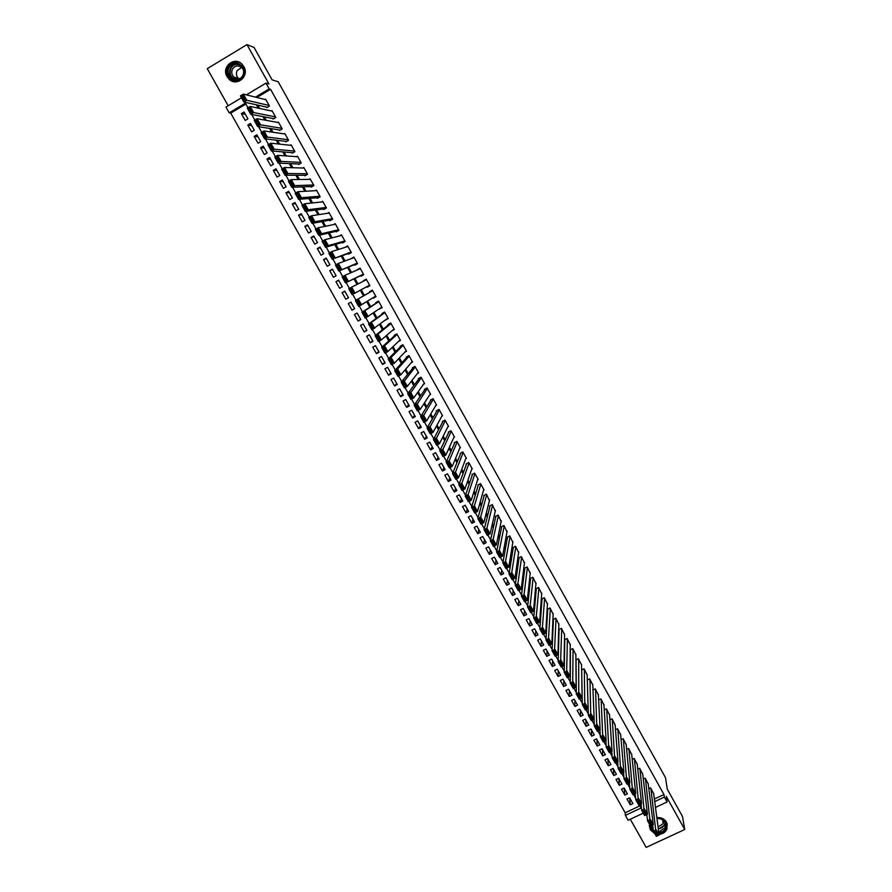 <?xml version="1.0" encoding="UTF-8"?>
<svg xmlns="http://www.w3.org/2000/svg" width="892" height="892" viewBox="0 0 892 892"><rect width="100%" height="100%" fill="white"/><g stroke="black" fill="none" stroke-linecap="round" stroke-linejoin="round"><path stroke-width="1.34" d="M227.092 76.656L229.01 79.143C236.715 87.193 249.76 76.154 243.817 66.566L242.078 64.246C234.429 55.85 221.049 66.978 227.092 76.656M649.443 824.119L650.268 829.761L654.806 833.663M659.032 834.366C662.812 834.009 665.454 832.225 666.96 829.025L666.536 822.179C664.339 818.756 661.106 817.25 656.835 817.652M245.857 104.063L230.705 113.117L229.188 112.838L225.955 107.107L241.509 97.785M630.309 819.235L646.176 847.4L684.733 829.504L682.491 816.503L667.283 789.208L665.499 777.668L278.215 81.808L272.093 79.845L254.053 47.454L246.972 44.6L207.267 68.673L228.185 105.769M643.277 813.147L628.135 820.25L625.392 815.388L641.136 807.985L639.374 804.84M230.705 113.117L625.181 812.779L625.392 815.388M266.429 107.073L266.741 107.642L269.451 106.036L265.604 99.157L265.013 99.503M272.829 118.513L273.142 119.082L275.84 117.476L272.004 110.619L271.391 110.987M279.207 129.92L279.53 130.488L282.229 128.894L278.404 122.048L277.735 122.438M285.574 141.304L285.897 141.873L288.595 140.278L284.771 133.454L284.069 133.878M291.929 152.655L292.242 153.223L294.94 151.64L291.138 144.827L290.368 145.285M298.262 163.983L298.575 164.541L301.273 162.968L297.471 156.178L296.646 156.657M304.585 175.278L304.897 175.835L307.595 174.275L303.804 167.495L302.901 168.019M310.884 186.54L311.197 187.108L313.895 185.536L310.115 178.779L309.111 179.359M317.173 197.779L317.485 198.336L320.172 196.786L316.404 190.041L315.3 190.687M323.439 208.984L323.751 209.553L326.45 207.992L322.681 201.269L321.432 201.993M329.694 220.168L330.007 220.725L332.705 219.187L328.947 212.474L327.509 213.3M335.938 231.318L336.251 231.875L338.938 230.337L335.191 223.647L333.508 224.617M342.16 242.446L342.472 243.003L345.159 241.476L341.424 234.797L339.395 235.956M348.371 253.54L348.683 254.097L351.37 252.57L347.646 245.913L345.07 247.374M354.559 264.612L354.871 265.169L357.558 263.642L353.845 257.007L351.225 258.658M360.736 275.65L361.048 276.208L363.735 274.691L360.022 268.068L357.502 269.863M366.902 286.667L367.203 287.213L369.89 285.708L366.199 279.107L363.758 281.047M373.101 297.761L376.034 296.702L372.354 290.112L369.667 291.617L369.979 292.163M379.323 308.866L382.166 307.662L378.487 301.095L375.811 302.589L376.112 303.135M385.522 319.949L388.276 318.6L384.608 312.044L381.932 313.538L382.233 314.084M391.733 330.965L394.375 329.505L390.718 322.971L388.042 324.454L388.343 325M398.378 341.536L400.463 340.387L396.806 333.864L394.13 335.347L394.431 335.894M404.812 352.184L406.529 351.247L402.883 344.736L400.207 346.207L400.508 346.754M411.123 362.866L412.583 362.074L408.949 355.573L406.273 357.045L406.574 357.592M417.356 373.558L418.616 372.867L414.992 366.4L412.316 367.861L412.617 368.396M423.522 384.251L424.637 383.649L421.024 377.182L418.348 378.643L418.649 379.178M429.643 394.933L430.646 394.398L427.045 387.942L424.369 389.403L424.67 389.938M435.731 405.604L436.645 405.113L433.044 398.679L430.379 400.129L430.669 400.664M441.785 416.252L442.622 415.806L439.031 409.395L436.366 410.833L436.656 411.368M447.817 426.889L448.587 426.476L445.008 420.076L442.332 421.515L442.633 422.05M453.827 437.493L454.53 437.113L450.962 430.736L448.297 432.163L448.587 432.698M459.804 448.085L460.462 447.728L456.905 441.362L454.24 442.789L454.53 443.313M465.769 458.644L466.382 458.321L462.837 451.965L460.172 453.381L460.462 453.917M471.712 469.192L472.292 468.88L468.746 462.547L466.081 463.963L466.382 464.487M477.633 479.706L478.179 479.417L474.644 473.106L471.98 474.511L472.281 475.035M483.542 490.199L484.055 489.931L480.532 483.631L477.867 485.025L478.168 485.549M489.429 500.668L486.408 494.123L483.743 495.528L484.033 496.052M495.294 511.116L492.261 504.604L489.597 505.998L489.886 506.511M501.159 521.541L498.104 515.052L495.439 516.435L495.729 516.959M506.99 531.944L503.924 525.477L501.271 526.86L501.56 527.373M512.811 542.314L509.745 535.88L507.08 537.252L507.37 537.764M518.62 552.661L515.543 546.25L512.889 547.621L513.179 548.134M524.418 562.986L521.329 556.597L518.676 557.957L518.954 558.481M530.194 573.288L527.094 566.922L524.44 568.282L524.73 568.795M535.958 583.569L532.858 577.224L530.205 578.573L530.484 579.086M541.7 593.816L538.601 587.493L535.947 588.843L536.237 589.356M547.432 604.04L544.332 597.74L541.678 599.078L541.957 599.591M553.152 614.242L550.041 607.965L547.387 609.303L547.677 609.816M558.86 624.422L555.749 618.167L553.096 619.494L553.375 620.007M564.547 634.58L561.436 628.336L558.782 629.663L559.072 630.176M570.222 644.715L567.111 638.494L564.458 639.809L564.747 640.311M575.875 654.817L572.764 648.618L570.2 649.889M581.528 664.897L578.417 658.72L575.92 659.946M587.159 674.954L584.048 668.799L581.629 669.992M592.779 684.989L589.668 678.845L587.315 680.005M598.387 695.002L595.276 688.88L592.979 689.995M603.973 704.992L600.862 698.882L598.632 699.975M609.548 714.949L606.448 708.861L604.274 709.921M615.112 724.895L612.012 718.818L609.894 719.844M620.665 734.807L617.565 728.753L615.491 729.756M626.206 744.708L623.107 738.665L621.088 739.635M631.726 754.576L628.637 748.555L626.663 749.492M637.245 764.422L634.145 758.412L632.216 759.337M642.742 774.245L639.653 768.257L637.758 769.149M648.228 784.046L645.139 778.069L643.288 778.939M629.641 797.805L630.287 804.84L626.998 799.009L629.618 797.771L632.907 803.614L630.287 804.84M624.222 788.171L624.813 795.106L621.523 789.253L624.132 788.015L627.422 793.869L624.813 795.106M618.792 778.515L619.316 785.35L616.015 779.485L618.635 778.237L621.936 784.113L619.316 785.35M613.35 768.837L613.819 775.572L610.507 769.696L613.127 768.447L616.439 774.323L613.819 775.572M607.898 759.137L608.299 765.771L604.988 759.872L607.608 758.624L610.92 764.511L608.299 765.771M602.423 749.414L602.769 755.937L599.446 750.027L602.067 748.767L605.389 754.688L602.769 755.937M596.949 739.669L597.227 746.091L593.894 740.17L596.525 738.899L599.848 744.831L597.227 746.091M591.452 729.89L591.675 736.212L588.33 730.28L590.961 729.009L594.295 734.952L591.675 736.212M585.944 720.1L586.1 726.322L582.755 720.368L585.386 719.097L588.731 725.051L586.1 726.322M580.424 710.288L580.525 716.399L577.169 710.433L579.789 709.151L583.145 715.116L580.525 716.399M574.894 700.443L574.927 706.453L571.56 700.476L574.192 699.194L577.559 705.171L574.927 706.453M569.352 690.586L569.319 696.485L565.952 690.486L568.572 689.204L571.95 695.191L569.319 696.485M563.8 680.696L563.699 686.494L560.321 680.484L562.941 679.191L566.331 685.201L563.699 686.494M558.225 670.784L558.058 676.471L554.679 670.449L557.299 669.156L560.689 675.177L558.058 676.471M552.639 660.861L552.416 666.436L549.015 660.403L551.646 659.099L555.047 665.131L552.416 666.436M547.041 650.904L546.751 656.367L543.351 650.324L545.982 649.008L549.383 655.062L546.751 656.367M541.433 640.924L541.076 646.287L537.664 640.222L540.296 638.906L543.707 644.972L541.076 646.287M535.802 630.912L535.39 636.174L531.966 630.087L534.598 628.771L538.021 634.848L535.39 636.174M530.171 620.888L529.681 626.039L526.258 619.94L528.889 618.613L532.312 624.712L529.681 626.039M524.518 610.842L523.961 615.87L520.527 609.76L523.169 608.433L526.603 614.543L523.961 615.87M518.854 600.762L518.23 605.69L514.784 599.569L517.427 598.231L520.872 604.352L518.23 605.69M513.179 590.66L512.487 595.477L509.031 589.344L511.673 587.995L515.13 594.139L512.487 595.477M507.481 580.547L506.734 585.241L503.266 579.086L505.909 577.737L509.365 583.903L506.734 585.241M501.772 570.389L500.958 574.983L497.491 568.817L500.133 567.457L503.601 573.634L500.958 574.983M496.063 560.221L495.172 564.703L491.693 558.515L494.335 557.154L497.814 563.343L495.172 564.703M490.321 550.029L489.373 554.389L485.884 548.19L488.526 546.829L492.016 553.029L489.373 554.389M484.579 539.805L483.553 544.053L480.063 537.843L482.706 536.471L486.196 542.693L483.553 544.053M478.814 529.558L477.722 533.695L474.221 527.462L476.863 526.09L480.375 532.323L477.722 533.695M473.05 519.289L471.879 523.314L468.367 517.07L471.021 515.688L474.533 521.932L471.879 523.314M467.252 508.998L466.025 512.9L462.502 506.645L465.156 505.251L468.679 511.517L466.025 512.9M461.454 498.673L460.16 502.464L456.626 496.186L459.268 494.804L462.803 501.081L460.16 502.464M455.634 488.337L454.273 492.005L450.728 485.716L453.381 484.323L456.916 490.611L454.273 492.005M449.813 477.967L448.364 481.513L444.818 475.213L447.472 473.808L451.017 480.119L448.364 481.513M443.96 467.575L442.454 471.009L438.897 464.687L441.551 463.271L445.108 469.605L442.454 471.009M438.106 457.15L436.522 460.462L432.966 454.128L435.608 452.712L439.176 459.057L436.522 460.462M432.23 446.702L430.58 449.902L427.012 443.547L429.665 442.131L433.233 448.486L430.58 449.902M426.343 436.233L424.625 439.31L421.046 432.943L423.7 431.516L427.279 437.894L424.625 439.31M420.444 425.74L418.649 428.695L415.059 422.317L417.712 420.879L421.303 427.268L418.649 428.695M414.535 415.215L412.662 418.058L409.06 411.658L411.725 410.22L415.315 416.62L412.662 418.058M408.603 404.667L406.663 407.388L403.05 400.976L405.704 399.527L409.317 405.949L406.663 407.388M402.66 394.097L400.642 396.695L397.029 390.261L399.683 388.812L403.296 395.245L400.642 396.695M396.695 383.504L394.61 385.968L390.986 379.524L393.64 378.074L397.274 384.519L394.61 385.968M390.718 372.878L388.566 375.22L384.931 368.764L387.585 367.303L391.22 373.77L388.566 375.22M384.731 362.23L382.501 364.449L378.855 357.971L381.52 356.499L385.166 362.988L382.501 364.449M378.732 351.548L376.424 353.645L372.767 347.155L375.432 345.683L379.089 352.173L376.424 353.645M372.711 340.844L370.336 342.818L366.668 336.306L369.333 334.834L372.99 341.346L370.336 342.818M366.679 330.118L364.226 331.969L360.558 325.435L363.222 323.952L366.891 330.486L364.226 331.969M360.636 319.358L358.105 321.087L354.425 314.542L357.09 313.047L360.769 319.592L358.105 321.087M354.57 308.576L351.961 310.171L348.27 303.615L350.935 302.12L354.626 308.677L351.961 310.171M344.847 291.271L342.115 292.665L345.806 299.233L348.482 297.738L344.78 291.16L342.115 292.665M338.737 280.423L335.927 281.682L339.64 288.272L342.305 286.767L338.603 280.177L335.927 281.682M332.627 269.54L329.739 270.677L333.452 277.278L336.128 275.773L332.404 269.161L329.739 270.677M326.494 258.635L323.528 259.639L327.252 266.262L329.928 264.746L326.204 258.123L323.528 259.639M320.351 247.708L317.307 248.578L321.042 255.212L323.718 253.696L319.983 247.051L317.307 248.578M314.185 236.748L311.063 237.484L314.809 244.14L317.485 242.613L313.739 235.956L311.063 237.484M308.008 225.765L304.808 226.367L308.565 233.035L311.241 231.507L307.484 224.829L304.808 226.367M301.819 214.749L298.541 215.217L302.299 221.907L304.975 220.369L301.217 213.679L298.541 215.217M295.609 203.699L292.253 204.045L296.021 210.746L298.697 209.207L294.929 202.495L292.253 204.045M289.387 192.639L285.942 192.839L289.733 199.563L292.409 198.013L288.618 191.278L285.942 192.839M283.143 181.533L279.631 181.611L283.422 188.346L286.098 186.796L282.307 180.039L279.631 181.611M276.888 170.417L273.286 170.35L277.1 177.107L279.776 175.546L275.974 168.778L273.286 170.35M270.622 159.267L266.942 159.055L270.755 165.834L273.431 164.262L269.618 157.483L266.942 159.055M264.333 148.083L260.575 147.738L264.4 154.539L267.076 152.956L263.251 146.154L260.575 147.738M258.033 136.866L254.187 136.398L258.022 143.211L260.698 141.616L256.874 134.804L254.187 136.398M251.711 125.638L247.786 125.025L251.633 131.849L254.309 130.254L250.474 123.419L247.786 125.025M625.181 812.779L639.932 805.833M247.909 118.859L244.051 112.013L241.375 113.619L245.222 120.465L247.909 118.859M654.382 799.042L663.982 794.527L270.555 89.3L256.863 97.484M257.788 105.133L259.65 108.456M264.378 116.897L266.329 120.375M270.956 128.626L272.985 132.261M277.512 140.334L279.631 144.114M284.046 152.008L286.254 155.944M290.569 163.649L292.855 167.729M297.081 175.256L299.444 179.493M303.57 186.841L306.023 191.222M310.037 198.392L312.579 202.919M316.493 209.91L319.113 214.593M322.937 221.406L325.636 226.222M329.36 232.868L332.136 237.83M335.76 244.296L338.625 249.403M342.149 255.703L345.092 260.955M348.516 267.076L351.548 272.473M354.882 278.416L357.982 283.957M361.215 289.733L364.382 295.386M367.604 301.128L370.693 306.647M373.993 312.535L376.993 317.898M380.371 323.919L383.281 329.103M386.727 335.269L389.548 340.298M393.071 346.598L395.792 351.448M399.404 357.893L402.024 362.576M405.715 369.154L408.246 373.67M412.004 380.382L414.445 384.742M418.281 391.588L420.634 395.792M424.547 402.771L426.811 406.808M430.791 413.91L432.966 417.791M437.024 425.038L439.098 428.751M443.235 436.121L445.231 439.678M449.434 447.193L451.341 450.583M455.611 458.22L457.429 461.465M461.777 469.225L463.505 472.314M467.932 480.208L469.571 483.13M474.065 491.157L475.614 493.923M480.186 502.073L481.647 504.694M486.296 512.967L487.668 515.431M492.384 523.838L493.666 526.146M498.45 534.676L499.654 536.828M504.504 545.491L505.63 547.487M510.547 556.274L511.584 558.124M516.58 567.033L517.527 568.728M522.589 577.76L523.459 579.309M528.588 588.464L529.369 589.857M534.564 599.134L535.267 600.394M540.53 609.782L541.154 610.886M546.484 620.408L547.019 621.367M552.416 631.001L552.873 631.815M558.347 641.571L558.715 642.24M653.691 793.824L650.614 787.859L648.807 788.718M246.37 94.875L265.983 83.123L268.96 84.026L246.972 44.6M265.983 83.123L269.206 88.91L255.458 97.128M270.555 89.3L269.206 88.91M663.982 794.527L664.362 797.08L667.093 801.975L655.486 807.427M684.733 829.504L666.246 796.366L667.093 801.975M247.943 107.787L245.356 103.171L229.188 112.838M635.673 798.24L633.498 794.382M629.797 787.792L627.611 783.89M623.909 777.311L621.702 773.364M618.011 766.808L615.781 762.816M612.102 756.271L609.838 752.246M606.17 745.712L603.884 741.653M600.227 735.131L597.919 731.027M594.273 724.516L591.942 720.368M588.296 713.879L585.944 709.686M582.309 703.208L579.934 698.982M576.299 692.515L573.902 688.245M570.278 681.8L567.858 677.485M564.246 671.052L561.793 666.692M558.191 660.27L555.716 655.865M552.126 649.465L549.628 645.028M546.049 638.639L543.518 634.145M539.95 627.778L537.397 623.252M533.829 616.885L531.264 612.313M527.707 605.98L525.109 601.353M521.552 595.031L518.943 590.37M515.398 584.059L512.755 579.354M509.22 573.054L506.545 568.304M503.021 562.027L500.334 557.232M496.811 550.966L494.101 546.127M490.589 539.883L487.846 534.999M484.345 528.766L481.58 523.838M478.09 517.628L475.291 512.644M471.812 506.444L468.991 501.427M465.524 495.25L462.68 490.176M459.213 484.01L456.347 478.904M452.891 472.749L449.992 467.586M446.546 461.454L443.625 456.258M440.191 450.137L437.247 444.885M433.813 438.786L430.847 433.49M427.424 427.402L424.425 422.061M421.024 415.995L417.991 410.599M414.59 404.555L411.535 399.114M408.157 393.082L405.068 387.596M401.69 381.575L398.579 376.045M395.223 370.046L392.079 364.46M388.722 358.484L385.556 352.853M382.211 346.888L379.022 341.201M375.688 335.269L372.466 329.527M369.143 323.606L365.898 317.831M362.576 311.921L359.298 306.09M355.997 300.203L352.697 294.327M349.385 288.428L346.096 282.563M342.751 276.609L339.473 270.767M336.094 264.757L332.827 258.936M329.427 252.882L326.171 247.073M322.737 240.974L319.492 235.187M316.024 229.021L312.791 223.256M309.301 217.046L306.079 211.304M302.555 205.037L299.344 199.317M295.798 192.995L292.587 187.287M289.019 180.92L285.819 175.233M282.218 168.811L279.04 163.147M275.405 156.68L272.227 151.027M268.57 144.504L265.403 138.873M261.713 132.295L258.557 126.686M254.833 120.052L251.7 114.466M654.717 801.607L664.362 797.08M256.383 104.81L258.256 108.155M263.006 116.629L264.969 120.13M269.607 128.415L271.659 132.072M276.197 140.178L278.326 143.98M282.775 151.896L284.983 155.855M289.32 163.593L291.628 167.696M295.865 175.256L298.24 179.504M302.377 186.885L304.852 191.289M308.877 198.492L311.431 203.041M315.367 210.066L317.998 214.76M321.834 221.606L324.554 226.445M328.289 233.113L331.077 238.108M334.723 244.598L337.6 249.727M341.145 256.049L344.1 261.323M347.546 267.477L350.578 272.896M353.923 278.873L357.045 284.425M360.29 290.235L363.479 295.899M366.712 301.674L369.812 307.227M373.135 313.137L376.145 318.511M379.535 324.565L382.456 329.772M385.924 335.961L388.745 341.012M392.302 347.334L395.033 352.206M398.657 358.673L401.288 363.39M404.99 369.99L407.532 374.528M411.312 381.274L413.765 385.645M417.623 392.525L419.987 396.739M423.912 403.742L426.186 407.8M430.189 414.936L432.364 418.827M436.444 426.108L438.529 429.832M442.677 437.247L444.684 440.815M448.91 448.353L450.817 451.765M455.121 459.436L456.938 462.68M461.309 470.485L463.048 473.574M467.486 481.502L469.136 484.445M473.652 492.495L475.213 495.283M479.796 503.467L481.267 506.087M485.928 514.405L487.311 516.869M492.038 525.31L493.343 527.629M498.137 536.192L499.353 538.355M504.225 547.052L505.351 549.059M510.291 557.879L511.328 559.741M516.345 568.683L517.304 570.389M522.377 579.454L523.247 581.015M528.399 590.203L529.19 591.608M534.408 600.918L535.111 602.178M540.396 611.611L541.02 612.715M546.372 622.27L546.919 623.24M552.338 632.907L552.795 633.721M558.28 643.522L558.66 644.191M245.378 114.366L241.375 113.619M388.053 318.199L385.6 320.094M382.021 307.405L379.479 309.156M375.978 296.59L373.347 298.207M366.266 279.229L363.512 280.612M360.178 268.347L357.346 269.585M354.079 257.431L351.158 258.524M653.613 793.244L659.121 835.057L656.311 836.361L653.401 831.166L656.211 829.861L659.121 835.057L657.939 835.414L655.899 831.779L654.773 832.303L656.813 835.938L657.939 835.414M652.632 824.966L653.401 831.166L654.773 832.303M650.881 788.35L655.899 831.779M656.925 818.365C660.649 817.986 663.47 819.291 665.376 822.268C667.294 827.966 665.109 831.478 658.831 832.816M653.412 831.188L651.316 828.824L650.435 825.892M651.004 825.736L653.267 830.129M658.731 832.013L665.142 827.776L664.819 822.246C663.035 819.48 660.426 818.276 656.969 818.644M658.631 818.555L656.991 818.823M663.403 820.484L663.18 823.695L658.062 826.984M649.253 825.501L650.279 829.315L654.46 833.061M658.976 833.886C662.723 833.529 665.354 831.768 666.848 828.59L667.183 823.673M243.059 76.21C238.142 86.234 222.71 76.779 228.307 67.168C233.202 57.099 248.69 66.599 243.059 76.21M228.999 67.547C227.315 71.293 227.873 74.694 230.671 77.749C235.31 81.127 239.301 80.514 242.657 75.92C244.33 72.252 243.817 68.885 241.13 65.83C236.458 62.306 232.411 62.886 228.999 67.547M238.8 78.741L238.42 78.407C236.269 76.043 235.845 73.423 237.149 70.546L241.687 67.446M241.264 77.794C238.655 79.31 236.168 79.065 233.793 77.058C231.619 74.66 231.184 72.007 232.511 69.085C235.176 65.439 238.331 64.982 241.988 67.725L243.338 69.676M240.617 63.031C235.131 60.232 230.66 61.381 227.215 66.499C225.119 71.148 225.821 75.374 229.3 79.154L235.8 81.874M648.149 783.455L653.29 824.665L650.48 825.97L647.559 820.774L650.368 819.458L653.29 824.665L652.108 825.011L650.056 821.365L648.93 821.9L650.982 825.546L652.108 825.011M646.834 814.53L647.559 820.774L648.93 821.9M645.407 778.56L650.056 821.365M642.664 773.654L647.447 814.24L644.637 815.567L641.705 810.349L644.515 809.022L647.447 814.24L646.254 814.586L644.202 810.928L643.065 811.464L645.128 815.11L646.254 814.586M641.025 804.071L641.705 810.349L643.065 811.464M639.921 768.748L644.202 810.928M637.178 763.831L641.582 803.803L638.772 805.13L635.84 799.901L638.65 798.574L641.582 803.803L640.378 804.127L638.326 800.47L637.2 800.994L639.252 804.662L640.378 804.127M635.193 793.579L635.84 799.901L637.2 800.994M634.424 758.902L638.326 800.47M631.67 753.974L635.717 793.334L632.896 794.661L629.953 789.42L632.774 788.082L635.717 793.334L634.502 793.646L632.439 789.977L631.302 790.513L633.365 794.181L634.502 793.646M629.351 783.053L629.953 789.42L631.302 790.513M628.916 749.046L632.439 789.977M626.151 744.106L629.819 782.83L627.009 784.168L624.054 778.917L626.875 777.579L629.819 782.83L628.592 783.143L626.53 779.463L625.404 779.998L627.466 783.678L628.592 783.143M623.508 772.505L624.054 778.917L625.404 779.998M623.385 739.156L626.53 779.463M620.62 734.205L623.921 772.316L621.1 773.654L618.134 768.38L620.955 767.042L623.921 772.316L622.683 772.606L620.609 768.915L619.483 769.45L621.557 773.141L622.683 772.606M617.643 761.935L618.134 768.38L619.483 769.45M617.844 729.255L620.609 768.915M615.067 724.282L618 761.757L615.179 763.106L612.213 757.821L615.023 756.472L618 761.757L616.751 762.047L614.677 758.345L613.551 758.88L615.625 762.582L616.751 762.047M611.767 751.332L612.213 757.821L613.551 758.88M612.291 719.32L614.677 758.345M609.515 714.347L612.057 751.187L609.236 752.536L606.259 747.24L609.08 745.89L612.057 751.187L610.808 751.454L608.723 747.741L607.597 748.288L609.682 752.001L610.808 751.454M605.869 740.694L606.259 747.24L607.597 748.288M606.727 709.363L608.723 747.741M603.94 704.379L606.103 740.583L603.282 741.943L600.305 736.625L603.126 735.264L606.103 740.583L604.854 740.839L602.758 737.115L601.632 737.662L603.717 741.386L604.854 740.839M599.97 730.035L600.305 736.625L601.632 737.662M601.152 699.384L602.758 737.115M603.282 741.943L603.717 741.386M598.354 694.377L600.138 729.946L597.317 731.317L594.328 725.988L597.149 724.627L600.138 729.946L598.878 730.202L596.781 726.467L595.655 727.013L597.751 730.749L598.878 730.202M594.061 719.342L594.328 725.988L595.655 727.013M595.555 689.382L596.781 726.467M597.317 731.317L597.751 730.749M592.756 684.365L594.161 719.287L591.34 720.658L588.341 715.328L591.162 713.957L594.161 719.287L592.89 719.532L590.783 715.785L589.657 716.343L591.753 720.078L592.89 719.532M588.14 708.616L588.341 715.328L589.657 716.343M589.947 679.347L590.783 715.785M591.34 720.658L591.753 720.078M587.137 674.33L588.163 708.605L585.342 709.987L582.331 704.635L585.163 703.253L588.163 708.605L586.88 708.828L584.773 705.081L583.647 705.639L585.754 709.385L586.88 708.828M581.673 669.959L582.331 704.635L583.647 705.639M584.327 669.301L584.773 705.081M585.342 709.987L585.754 709.385M581.517 664.261L582.153 697.89L579.321 699.272L576.31 693.909L579.142 692.527L582.153 697.89L580.859 698.113L578.752 694.344L577.615 694.901L579.733 698.659L580.859 698.113M576.042 659.89L576.31 693.909L577.615 694.901M578.696 659.221L578.752 694.344M579.321 699.272L579.733 698.659M575.875 654.171L576.12 687.152L573.3 688.546L570.278 683.161L573.099 681.767L576.12 687.152L574.827 687.353L572.709 683.584L571.571 684.142L573.69 687.91L574.827 687.353M570.412 649.789L570.278 683.161L571.571 684.142M573.054 649.12L572.709 683.584M573.3 688.546L573.69 687.91M570.222 644.057L570.077 676.381L567.245 677.775L564.223 672.39L567.056 670.996L570.077 676.381L568.773 676.571L566.654 672.791L565.517 673.36L567.635 677.128L568.773 676.571M564.759 639.664L564.223 672.39L565.517 673.36M567.39 638.995L566.654 672.791M567.245 677.775L567.635 677.128M564.558 633.922L564.023 665.588L561.191 666.993L558.158 661.585L560.99 660.18L564.023 665.588L562.707 665.767L560.577 661.976L559.44 662.544L561.57 666.324L562.707 665.767M559.083 629.507L558.158 661.585L559.44 662.544M561.715 628.849L560.577 661.976M561.191 666.993L561.57 666.324M558.871 623.764L557.946 654.761L555.114 656.166L552.07 650.747L554.902 649.343L557.946 654.761L556.619 654.929L554.49 651.138L553.352 651.695L555.493 655.497L556.619 654.929M553.408 619.338L552.07 650.747L553.352 651.695M556.028 618.68L554.49 651.138M555.114 656.166L555.493 655.497M553.185 613.573L551.858 643.913L549.026 645.329L545.971 639.887L548.803 638.482L551.858 643.913L550.52 644.069L548.39 640.255L547.253 640.824L549.394 644.637L550.52 644.069M547.71 609.136L545.971 639.887L547.253 640.824M550.331 608.478L548.39 640.255M549.026 645.329L549.394 644.637M547.476 603.371L545.748 633.03L542.916 634.457L539.861 629.005L542.693 627.589L545.748 633.03L544.41 633.175L542.269 629.362L541.132 629.93L543.273 633.744L544.41 633.175M542.013 598.911L539.861 629.005L541.132 629.93M544.611 598.253L542.269 629.362M542.916 634.457L543.273 633.744M541.756 593.135L539.627 622.125L536.794 623.553L533.728 618.089L536.56 616.662L539.627 622.125L538.277 622.259L536.125 618.424L534.999 619.003L537.14 622.828L538.277 622.259M536.293 588.664L533.728 618.089L534.999 619.003M538.88 588.006L536.125 618.424M536.794 623.553L537.14 622.828M536.014 582.877L533.494 611.187L530.651 612.626L527.585 607.151L530.417 605.713L533.494 611.187L532.134 611.31L529.982 607.474L528.845 608.043L530.996 611.879L532.134 611.31M530.562 578.384L527.585 607.151L528.845 608.043M533.137 577.737L529.982 607.474M530.651 612.626L530.996 611.879M530.261 572.586L527.339 600.227L524.496 601.665L521.419 596.168L524.262 594.73L527.339 600.227L525.968 600.327L523.816 596.48L522.679 597.06L524.831 600.907L525.968 600.327M524.819 568.092L521.419 596.168L522.679 597.06M527.384 567.435L523.816 596.48M524.496 601.665L524.831 600.907M524.507 562.283L521.173 589.233L518.33 590.671L515.241 585.174L518.085 583.725L521.173 589.233L519.791 589.322L517.628 585.464L516.49 586.044L518.653 589.902L519.791 589.322M519.055 557.756L515.241 585.174L516.49 586.044M521.619 557.121L517.628 585.464M518.33 590.671L518.653 589.902M518.72 551.947L514.985 578.217L512.142 579.666L509.042 574.147L511.885 572.686L514.985 578.217L513.602 578.295L511.428 574.426L510.291 575.006L512.465 578.875L513.602 578.295M513.29 547.409L509.042 574.147L510.291 575.006M515.832 546.774L511.428 574.426M512.142 579.666L512.465 578.875M512.933 541.589L508.786 567.167L505.942 568.617L502.832 563.086L505.675 561.625L508.786 567.167L507.392 567.234L505.207 563.354L504.069 563.934L506.255 567.814L507.392 567.234M507.503 537.029L502.832 563.086L504.069 563.934M510.034 536.393L505.207 563.354M505.942 568.617L506.255 567.814M507.124 531.197L502.564 556.084L499.721 557.545L496.61 552.003L499.453 550.531L502.564 556.084L501.159 556.14L498.985 552.248L497.836 552.839L500.022 556.72L501.159 556.14M501.705 526.626L496.61 552.003L497.836 552.839M504.225 526.001L498.985 552.248M499.721 557.545L500.022 556.72M501.304 520.794L496.331 544.979L493.488 546.439L490.366 540.887L493.209 539.415L496.331 544.979L494.915 545.012L492.73 541.121L491.592 541.712L493.778 545.603L494.915 545.012M495.907 516.2L490.366 540.887L491.592 541.712M498.394 515.576L492.73 541.121M493.488 546.439L493.778 545.603M495.473 510.358L490.087 533.84L487.233 535.312L484.111 529.736L486.954 528.265L490.087 533.84L488.66 533.862L486.463 529.96L485.326 530.55L487.523 534.453L488.66 533.862M490.087 505.742L484.111 529.736L485.326 530.55M492.551 505.128L486.463 529.96M487.233 535.312L487.523 534.453M489.63 499.888L483.821 522.679L480.966 524.15L477.833 518.564L480.677 517.081L483.821 522.679L482.382 522.69L480.186 518.765L479.049 519.367L481.245 523.281L482.382 522.69M484.256 495.261L477.833 518.564L479.049 519.367M486.697 494.647L480.186 518.765M480.966 524.15L481.245 523.281M483.765 489.407L477.532 511.473L474.689 512.967L471.533 507.358L474.388 505.864L477.532 511.473L476.094 511.484L473.886 507.548L472.749 508.15L474.957 512.075L476.094 511.484M478.413 484.746L471.533 507.358L472.749 508.15M480.833 484.155L473.886 507.548M474.689 512.967L474.957 512.075M477.889 478.892L471.232 500.256L468.389 501.75L465.234 496.13L468.077 494.625L471.232 500.256L469.783 500.245L467.575 496.298L466.427 496.9L468.646 500.836L469.783 500.245M472.559 474.209L465.234 496.13L466.427 496.9M474.945 473.63L467.575 496.298M468.389 501.75L468.646 500.836M471.991 468.356L464.922 488.994L462.067 490.5L458.901 484.869L461.755 483.364L464.922 488.994L463.461 488.972L461.242 485.025L460.105 485.627L462.312 489.574L463.461 488.972M466.694 463.639L458.901 484.869L460.105 485.627M469.047 463.071L461.242 485.025M462.067 490.5L462.312 489.574M466.092 457.786L458.588 477.711L455.734 479.227L452.556 473.574L455.411 472.058L458.588 477.711L457.117 477.677L454.898 473.719L453.749 474.321L455.979 478.279L457.117 477.677M460.818 453.047L452.556 473.574L453.749 474.321M463.126 452.5L454.898 473.719M455.734 479.227L455.979 478.279M460.172 447.204L452.233 466.404L449.378 467.91L446.201 462.246L449.055 460.729L452.233 466.404L450.761 466.349L448.531 462.379L447.383 462.993L449.613 466.962L450.761 466.349M454.931 442.421L446.201 462.246L447.383 462.993M457.206 441.897L448.531 462.379M449.378 467.91L449.613 466.962M454.229 436.589L445.866 455.054L443.012 456.581L439.823 450.895L442.677 449.378L445.866 455.054L444.383 454.998L442.153 451.017L441.005 451.62L443.246 455.6L444.383 454.998M449.044 431.761L439.823 450.895L441.005 451.62M451.263 431.271L442.153 451.017M443.012 456.581L443.246 455.6M448.286 425.941L439.488 443.681L436.634 445.208L433.434 439.522L436.288 437.983L439.488 443.681L437.994 443.614L435.753 439.611L434.605 440.224L436.846 444.216L437.994 443.614M443.146 421.08L433.434 439.522L434.605 440.224M445.309 420.611L435.753 439.611M436.634 445.208L436.846 444.216M442.32 415.271L433.088 432.285L430.234 433.813L427.023 428.104L429.888 426.566L433.088 432.285L431.583 432.196L429.331 428.193L428.193 428.807L430.435 432.81L431.583 432.196M437.247 410.365L427.023 428.104L428.193 428.807M439.332 409.93L429.331 428.193M430.234 433.813L430.435 432.81M436.344 404.578L426.677 420.846L423.812 422.384L420.6 416.664L423.455 415.126L426.677 420.846L425.161 420.745L422.908 416.731L421.76 417.344L424.012 421.358L425.161 420.745M431.338 399.605L420.6 416.664L421.76 417.344M433.345 399.215L422.908 416.731M423.812 422.384L424.012 421.358M430.345 393.851L420.243 409.383L417.378 410.933L414.156 405.191L417.01 403.641L420.243 409.383L418.716 409.272L416.452 405.247L415.304 405.86L417.567 409.885L418.716 409.272M425.439 388.812L414.156 405.191L415.304 405.86M427.346 388.488L416.452 405.247M417.378 410.933L417.567 409.885M424.336 383.103L413.788 397.888L410.922 399.438L407.7 393.684L410.554 392.134L413.788 397.888L412.249 397.765L409.986 393.729L408.837 394.342L411.112 398.378L412.249 397.765M419.552 377.985L407.7 393.684L408.837 394.342M421.325 377.729L409.986 393.729M410.922 399.438L411.112 398.378M418.315 372.332L407.321 386.37L404.455 387.92L401.222 382.155L404.076 380.594L407.321 386.37L405.771 386.225L403.507 382.177L402.359 382.802L404.633 386.849L405.771 386.225M413.687 367.114L401.222 382.155L402.359 382.802M415.293 366.935L403.507 382.177M404.455 387.92L404.633 386.849M412.271 361.528L400.831 374.807L397.977 376.379L394.721 370.593L397.587 369.02L400.831 374.807L399.281 374.651L397.007 370.593L395.858 371.228L398.133 375.276L399.281 374.651M407.867 356.176L394.721 370.593L395.858 371.228M409.25 356.12L397.587 369.02L397.007 370.593M397.977 376.379L398.133 375.276M406.228 350.701L394.331 363.222L391.465 364.795L388.21 358.997L391.075 357.424L394.331 363.222L392.77 363.055L390.484 358.985L389.336 359.61L391.621 363.68L392.77 363.055M402.114 345.159L388.21 358.997L389.336 359.61M403.195 345.282L391.075 357.424L390.484 358.985M391.465 364.795L391.621 363.68M400.151 339.841L387.808 351.604L384.943 353.187L381.676 347.367L384.552 345.784L387.808 351.604L386.236 351.415L383.95 347.345L382.802 347.98L385.088 352.05L386.236 351.415M396.483 334.043L381.676 347.367L382.802 347.98M397.118 334.411L384.552 345.784L383.95 347.345M384.943 353.187L385.088 352.05M394.074 328.958L381.274 339.963L378.409 341.547L375.131 335.715L377.996 334.121L381.274 339.963L379.691 339.763L377.394 335.671L376.246 336.306L378.543 340.398L379.691 339.763M390.763 323.038L375.131 335.715L376.246 336.306M391.019 323.517L377.996 334.121L377.394 335.671M378.409 341.547L378.543 340.398M387.975 318.054L371.853 329.873L368.574 324.019L371.44 322.425L374.718 328.278L373.124 328.066L370.827 323.963L369.678 324.599L371.975 328.702L373.124 328.066M384.731 312.267L368.574 324.019L369.678 324.599M384.92 312.59L371.44 322.425L370.827 323.963M371.853 329.873L371.975 328.702M381.854 307.116L365.285 318.165L361.985 312.3L364.861 310.706L368.151 316.571L366.545 316.337L364.237 312.222L363.089 312.869L365.397 316.983L366.545 316.337M378.699 301.463L361.985 312.3L363.089 312.869M378.799 301.641L364.861 310.706L364.237 312.222M365.285 318.165L365.397 316.983M375.733 296.155L358.684 306.435L355.384 300.548L358.261 298.943L361.561 304.83L359.944 304.585L357.636 300.459L356.477 301.106L358.796 305.231L359.944 304.585M372.644 290.636L355.384 300.548L356.477 301.106M372.655 290.658L358.261 298.943L357.636 300.459M358.684 306.435L358.796 305.231M369.578 285.161L352.084 294.661L369.611 285.206M352.184 293.446L352.084 294.661L348.772 288.774L351.638 287.157L354.949 293.055L353.332 292.799L351.013 288.662L349.854 289.309L352.184 293.446L353.332 292.799M366.5 279.653L351.638 287.157L351.013 288.662M348.772 288.774L349.854 289.309M363.423 274.145L345.449 282.864L363.535 274.335M345.538 281.627L345.449 282.864L342.138 276.955L345.003 275.327L348.326 281.248L346.698 280.969L344.368 276.832L343.219 277.479L345.538 281.627L346.698 280.969M360.335 268.615L345.003 275.327L344.368 276.832M342.138 276.955L343.219 277.479M357.246 263.095L338.815 271.034L357.436 263.441M338.893 269.774L338.815 271.034L335.481 265.114L338.358 263.475L341.681 269.406L340.042 269.128L337.711 264.969L336.552 265.615L338.893 269.774L340.042 269.128M354.157 257.554L338.358 263.475L337.711 264.969M335.481 265.114L336.552 265.615M351.058 252.023L332.147 259.171L351.337 252.514M332.214 257.888L332.147 259.171L328.813 253.228L331.69 251.589L335.024 257.543L333.374 257.242L331.032 253.072L329.873 253.729L332.214 257.888L333.374 257.242M347.958 246.471L331.69 251.589L331.032 253.072M328.813 253.228L329.873 253.729M344.847 240.918L328.345 245.635L325.468 247.285L344.769 241.687M325.524 245.98L325.468 247.285L322.123 241.319L325 239.68L328.345 245.635L326.684 245.322L324.331 241.141L323.183 241.799L325.524 245.98L326.684 245.322M341.736 235.354L325 239.68L324.331 241.141M322.123 241.319L323.183 241.799M338.625 229.779L321.644 233.704L318.767 235.354L338.113 230.805M318.823 234.038L318.767 235.354L315.411 229.378L318.288 227.728L321.644 233.704L319.972 233.37L317.619 229.188L316.47 229.846L318.823 234.038L319.972 233.37M335.503 224.204L318.288 227.728L317.619 229.188M315.411 229.378L316.47 229.846M332.393 218.629L314.932 221.74L312.055 223.39L331.579 219.822M312.088 222.052L312.055 223.39L308.688 217.403L311.564 215.741L314.932 221.74L313.248 221.394L310.884 217.191L309.736 217.86L312.088 222.052L313.248 221.394M329.26 213.032L311.564 215.741L310.884 217.191M308.688 217.403L309.736 217.86M326.137 207.435L308.197 209.743L305.32 211.404L325.112 208.761M305.354 210.044L305.32 211.404L301.942 205.394L304.819 203.733L308.197 209.743L306.502 209.375L304.139 205.171L302.979 205.84L305.354 210.044L306.502 209.375M323.004 201.837L304.819 203.733L304.139 205.171M301.942 205.394L302.979 205.84M319.86 196.218L301.44 197.712L298.564 199.384L318.678 197.645M298.586 198.002L298.564 199.384L295.185 193.352L298.062 191.68L301.44 197.712L299.734 197.333L297.37 193.107L296.211 193.776L298.586 198.002L299.734 197.333M316.727 190.598L298.062 191.68L297.37 193.107M295.185 193.352L296.211 193.776M313.583 184.978L294.672 185.648L291.796 187.32L312.267 186.484M291.807 185.926L291.796 187.32L288.406 181.288L291.283 179.604L294.672 185.648L292.955 185.257L290.58 181.02L289.432 181.689L291.807 185.926L292.955 185.257M310.427 179.348L291.283 179.604L290.58 181.02M288.406 181.288L289.432 181.689M307.272 173.706L287.882 173.55L285.005 175.233L305.856 175.278M285.005 173.817L285.005 175.233L281.604 169.179L284.481 167.484L287.882 173.55L286.165 173.148L283.779 168.9L282.619 169.569L285.005 173.817L286.165 173.148M304.116 168.053L284.481 167.484L283.779 168.9M281.604 169.179L282.619 169.569M300.961 162.4L281.08 161.419L278.192 163.113L299.456 164.028M278.181 161.675L278.192 163.113L274.781 157.037L277.668 155.342L281.08 161.419L279.341 160.995L276.955 156.736L275.795 157.416L278.181 161.675L279.341 160.995M297.794 156.747L277.668 155.342L276.955 156.736M274.781 157.037L275.795 157.416M294.628 151.071L274.257 149.254L271.369 150.96L293.055 152.744M271.346 149.499L271.369 150.96L267.946 144.872L270.834 143.166L274.257 149.254L272.506 148.819L270.109 144.549L268.949 145.229L271.346 149.499L272.506 148.819M291.45 145.396L270.834 143.166L270.109 144.549M267.946 144.872L268.949 145.229M288.272 139.709L267.41 137.067L264.523 138.773L286.644 141.427M264.489 137.29L264.523 138.773L261.088 132.663L263.976 130.957L267.41 137.067L265.649 136.61L263.251 132.328L262.092 133.008L264.489 137.29L265.649 136.61M285.094 134.023L263.976 130.957L263.251 132.328M261.088 132.663L262.092 133.008M281.905 128.325L260.542 124.835L257.654 126.541L280.222 130.076M257.621 125.047L257.654 126.541L254.22 120.42L257.108 118.703L260.542 124.835L258.78 124.367L256.361 120.074L255.212 120.754L257.621 125.047L258.78 124.367M278.717 122.617L257.108 118.703L256.361 120.074M254.22 120.42L255.212 120.754M275.528 116.908L253.662 112.57L250.775 114.287L273.799 118.692M250.73 112.771L250.775 114.287L247.329 108.155L250.217 106.427L253.662 112.57L251.879 112.091L249.47 107.776L248.31 108.467L250.73 112.771L251.879 112.091M272.328 111.188L250.217 106.427L249.47 107.776M247.329 108.155L248.31 108.467M269.128 105.468L246.761 100.272L243.873 102L267.355 107.285M243.817 100.461L243.873 102L240.416 95.845L243.304 94.117L246.761 100.272L244.977 99.77L242.546 95.455L241.386 96.146L243.817 100.461L244.977 99.77M265.916 99.726L243.304 94.117L242.546 95.455M240.416 95.845L241.386 96.146M665.22 823.115L664.752 825.033L658.363 829.259M652.933 827.386L651.439 825.524M651.74 825.39L652.855 826.773M658.296 828.779C662.288 828.289 664.507 826.215 664.964 822.524M234.774 79.845L232.232 78.195C229.456 75.151 228.898 71.773 230.582 68.048C232.477 64.904 235.209 63.622 238.777 64.191M239.859 64.793C236.057 63.689 233.091 64.837 230.95 68.227C228.976 73.791 230.66 77.704 235.99 79.945M663.18 823.695L662.644 819.893M664.752 825.033L665.142 827.776M233.793 77.058L238.42 78.407M234.875 79.856L230.671 77.749"/></g></svg>
